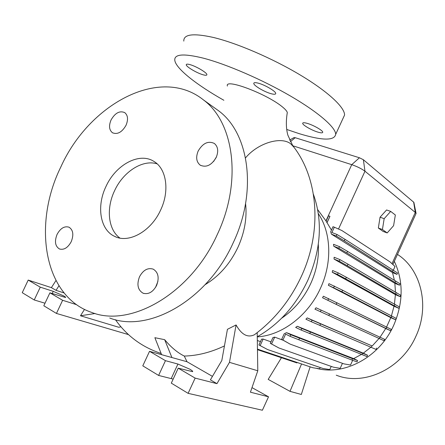 <?xml version="1.0" encoding="UTF-8"?>
<svg xmlns="http://www.w3.org/2000/svg" width="445" height="445" viewBox="0 0 445 445"><rect width="100%" height="100%" fill="white"/><g stroke="black" fill="none" stroke-linecap="round" stroke-linejoin="round"><path stroke-width="0.67" d="M227.401 86.063C224.258 77.908 266.611 93.711 282.453 106.939C285.317 109.292 286.936 111.155 287.303 112.535L287.058 113.976M139.519 276.74C136.593 284.55 137.789 290.045 143.095 293.222C148.446 294.685 152.941 292.115 156.579 285.506C159.444 277.814 158.331 272.357 153.236 269.147C147.79 267.501 143.218 270.032 139.519 276.74M157.903 281.435L155.528 287.442M57.077 234.404C54.357 241.407 55.147 246.263 59.452 248.972C63.958 250.196 67.885 247.759 71.233 241.68C73.909 234.743 73.164 229.915 68.997 227.184C64.43 225.849 60.453 228.257 57.077 234.404M111.055 119.966C108.663 125.796 109.142 130.062 112.49 132.766C117.48 134.757 121.997 132.265 126.024 125.301C128.383 119.538 127.943 115.305 124.717 112.596C119.672 110.482 115.116 112.941 111.055 119.966M198.181 151.016C195.667 157.246 196.345 161.958 200.217 165.156C206.269 167.815 211.597 165.245 216.203 157.441C218.662 151.328 218.056 146.672 214.373 143.468C208.243 140.603 202.848 143.123 198.181 151.016M216.431 156.935L213.611 161.468M258.256 83.165C255.285 82.397 253.795 82.486 253.778 83.443C253.65 85.596 264.441 91.954 271.1 93.7C274.131 94.512 275.672 94.435 275.728 93.472C275.983 91.397 264.97 84.873 258.256 83.165M189.748 64.558C187.389 63.941 186.227 64.024 186.26 64.803C186.188 66.789 197.218 73.258 203.27 74.832C205.685 75.483 206.892 75.411 206.886 74.627C207.075 72.724 195.839 66.094 189.748 64.558M307.306 123.387C304.291 122.531 302.75 122.514 302.689 123.337C302.511 125.039 311.795 130.368 317.986 132.148C321.051 133.038 322.636 133.072 322.736 132.243C323.003 130.602 313.541 125.151 307.306 123.387M342.967 118.531L344.564 115.049C344.836 107.512 328.327 91.848 300.458 75.133C272.651 58.44 236.69 42.965 212.999 37.369C193.23 33.019 183.496 34.265 183.796 41.107M286.73 129.462L299.251 133.672C322.28 140.67 334.434 140.881 335.708 134.295C335.652 127.47 318.776 112.54 290.713 96.17C262.706 79.827 226.755 64.236 203.265 58.139C183.685 53.344 174.195 54.056 174.785 60.281C175.769 68.58 196.885 85.067 223.874 100.275M161.613 354.676L154.866 337.694L164.661 339.68C171.108 347.361 177.65 352.818 184.286 356.061L186.995 361.729L149.531 351.322L165.462 360.673L177.928 364.043L189.859 369.216C192.123 370.551 193.035 371.364 192.607 371.664L178.228 368.165L195.149 378.105L216.949 383.657L210.39 379.858L221.81 360.528L227.434 329.311L236.072 324.945C241.563 334.701 247.665 337.978 254.384 334.762L256.309 333.327M55.948 280.561L51.386 287.637L28.202 280.077L40.267 287.164L53.25 291.347L63.941 296.025C65.354 296.854 65.893 297.343 65.56 297.499L49.907 292.821L62.623 300.292L76.623 304.686M281.635 318.22C294.151 309.781 303.852 298.222 310.743 283.543C316.556 270.616 319.076 257.583 318.314 244.439M257.266 336.876C281.824 335.502 308.185 315.7 320.522 288.143C332.415 262.567 331.152 232.635 318.336 213.65M336.242 375.18C364.01 386.366 401.852 368.872 416.014 336.047C429.731 306.688 421.437 271.055 399.109 255.502L397.485 254.362M316.239 368.276C344.258 376.092 379.819 357.157 393.892 324.861C403.381 302.283 403.532 281.101 394.331 261.304M257.26 336.759C278.993 324.338 295.825 305.576 307.751 280.467C321.012 249.69 322.898 220.981 313.419 194.348M238.042 247.081C244.617 232.362 247.131 217.855 245.584 203.554M109.72 318.014C148.43 333.361 207.598 300.191 233.258 242.686C257.694 191.289 249.15 133.116 218.59 110.777L214.484 107.829M217.266 234.576C242.419 181.749 234.103 122.297 203.309 99.808C160.089 65.276 88.956 104.197 60.843 166.947C32.58 224.058 43.488 296.147 91.626 312.407C130.58 327.943 190.827 293.672 217.266 234.576M105.988 186.466C96.365 206.174 100.036 229.843 114.638 236.378C128.7 243.721 151.05 231.389 160.612 210.085C169.857 190.894 166.502 168.744 153.992 161.463C139.413 151.84 115.756 164.722 105.988 186.466M157.146 163.866C142.595 159.188 123.176 171.798 114.576 190.721C105.993 208.466 108.102 229.709 119.939 238.081M205.195 284.622C219.218 276.123 230.132 263.685 237.936 247.309M184.286 356.061C197.469 355.739 210.858 352.362 224.441 345.921M386.572 327.008L390.777 317.669L395.666 319.816L396.289 318.448L342.633 290.235L328.966 283.665L328.366 285.284L390.777 317.669M391.439 315.817L394.025 306.255L398.848 308.318L399.471 306.95L346.355 277.268L338.211 272.88L332.587 270.521L332.237 272.234L394.025 306.255M394.437 304.024L395.399 294.668L400.133 296.648L400.75 295.285L348.001 264.163L339.913 259.607L334.123 257.243L334.039 259.062L395.399 294.668M395.444 292.003L394.865 283.32L399.488 285.206L400.099 283.849L347.545 251.375L339.491 246.658L333.516 244.294L333.75 246.213L394.865 283.32M394.365 280.122L392.496 272.579L396.962 274.37L397.574 273.024L345.02 239.332L336.987 234.482L331.898 232.513L334.334 227.195L333.005 226.689L330.685 231.75L331.414 234.137L392.496 272.579M317.658 209.595L325.951 220.881L331.447 230.082M416.008 213.589L415.296 212.437L364.972 171.225C361.629 168.75 357.218 166.564 351.739 164.661L292.855 145.788M378.345 228.029L383.134 231.445L387.189 232.935L393.586 225.693L395.349 215.007L390.688 211.403L386.577 209.968L380.052 217.21L378.345 228.029L382.427 229.531L387.189 232.935M257.321 340.508L260.459 341.615M263.162 339.051L261.599 339.129L258.923 344.964L260.153 345.604L263.162 339.051L270.972 341.849M274.687 337.121L272.935 337.56L270.287 343.329L271.545 343.968L274.687 337.121L283.181 340.258M286.552 332.66L284.233 333.733L281.641 339.39L282.92 340.036L285.634 334.112L290.084 336.32L290.796 334.762L286.552 332.66L353.669 358.603L361.407 354.42M297.266 326.274L295.647 327.398L301.115 330.057L301.832 328.488L297.266 326.274L363.315 353.169L370.835 347.25M307.222 317.891L305.893 319.171L311.339 321.752L312.056 320.178L307.222 317.891L372.215 345.971L379.068 338.461M316.039 307.768L314.965 309.175L320.383 311.672L321.106 310.098L316.039 307.768M380.03 337.221L385.743 328.527L390.682 330.752L391.305 329.378L323.376 296.225L322.547 297.744L385.743 328.527M320.2 367.531L319.616 368.816L312.763 367.726L257.455 349.125M393.369 270.126L395.01 266.505L390.031 261.888L341.871 230.527L334.334 227.195M320.383 311.672L384.068 340.736L384.691 339.363L321.106 310.098M372.215 345.971L312.056 320.178M311.339 321.752L376.047 349.436L376.67 348.062M363.315 353.169L367.531 355.193L362.586 353.258L301.832 328.488M301.115 330.057L366.914 356.562L367.531 355.193M353.669 358.603L357.596 360.528L352.54 358.676L290.796 334.762M352.54 358.676L351.912 360.05L356.979 361.885L357.596 360.528M352.657 360.322L350.515 365.034L343.935 363.871L290.162 344.124L282.92 340.036M342.461 363.326L340.191 368.321L333.516 367.203L278.904 347.979L271.545 343.968M331.225 366.396L329.778 369.578L323.009 368.488L267.617 349.559L260.153 345.604M327.008 222.756L329.945 216.353L326.925 222.7M289.6 140.114L294.023 137.583L295.224 137.711L359.438 157.769L363.376 159.733L413.867 202.353M58.951 285.779L56.026 290.329L51.386 287.637M84.5 309.409L80.484 315.761L118.798 327.27L120.957 326.797M80.484 315.761L95.097 313.502M62.623 300.292L56.448 313.436L128.51 334.618M56.026 290.329L64.097 292.949M49.907 292.821L43.81 305.771L56.448 313.436M28.202 280.077L22.25 292.688L34.237 299.963L45.012 303.223M40.267 287.164L34.237 299.963M216.949 383.657L229.487 362.358L257.794 370.768L257.199 332.676M229.487 362.358L236.072 324.945M251.992 387.628L268.524 396.807L250.424 392.19L257.794 370.768M171.909 357.535L164.661 339.68M186.995 361.729L212.449 376.375M149.531 351.322L142.789 365.84L158.615 375.441L173.172 379.101M165.462 360.673L158.615 375.441M178.228 368.165L171.303 383.139L188.113 393.347L262.383 410.234L268.524 396.807M195.149 378.105L188.113 393.347M361.957 354.643L362.586 353.258M309.742 333.617L310.449 332.07M395.666 319.816L341.921 291.786L328.366 285.284M391.094 317.357L391.722 315.967M341.921 291.786L342.633 290.235M333.694 287.603L334.418 286.024M396.962 274.37L344.324 240.856L336.275 236.022L331.414 234.137M392.479 271.311L393.102 269.943M344.324 240.856L345.02 239.332M336.275 236.022L336.987 234.482M301.554 363.954L289.995 391.344L301.326 394.47L310.132 366.841M289.995 391.344L268.185 379.39L281.446 357.719M297.143 362.469L296.921 362.909L257.466 349.681M278.904 347.979L270.287 343.329M371.208 347.406L371.836 346.015M319.855 325.445L320.561 323.893M398.848 308.318L345.648 278.815L337.494 274.454L332.237 272.234M394.331 305.698L394.96 304.313M345.648 278.815L346.355 277.268M337.494 274.454L338.211 272.88M329.856 216.309L328.538 215.819L326.096 221.143M290.162 344.124L281.641 339.39M351.912 360.05L298.812 339.774L299.518 338.233M298.812 339.774L290.084 336.32M379.329 338.578L379.958 337.188M328.794 315.516L329.506 313.964M400.133 296.648L347.3 265.704L339.201 261.171L334.039 259.062M395.644 293.872L396.272 292.487M347.3 265.704L348.001 264.163M339.201 261.171L339.913 259.607M390.682 330.752L322.547 297.744M386.038 328.449L386.666 327.053M336.236 304.169L336.948 302.611M327.926 300.158L328.649 298.578M399.488 285.206L346.844 252.905L338.779 248.215L333.75 246.213M395.01 282.28L395.638 280.906M346.844 252.905L347.545 251.375M338.779 248.215L339.491 246.658M267.617 349.559L258.923 344.964M390.688 211.403L384.163 218.679L380.052 217.21M384.163 218.679L382.427 229.531M245.534 157.875C257.939 142.906 281.39 135.981 290.897 143.974L294.084 147.417M413.633 202.036L415.296 212.437L392.001 263.713M363.376 159.733L364.972 171.225L338.506 229.036M359.438 157.769L351.739 164.661L325.951 220.881M290.351 141.71L295.224 137.711M53.25 291.347L52.21 293.555M177.928 364.043L171.225 378.528M143.596 293.405L143.095 293.222M59.786 249.1L59.452 248.972M112.83 132.96L112.49 132.766M200.717 165.457L200.217 165.156M253.778 83.443L254.039 82.892M186.26 64.803L186.488 64.319M302.689 123.337L302.867 122.948M344.564 115.049L335.708 134.295M399.109 255.502L397.474 254.39M218.59 110.777L203.309 99.808M116.062 236.99L114.638 236.378M254.384 334.762C274.559 319.771 290.223 300.303 301.371 276.356C322.247 231.578 318.776 178.289 292.721 145.637L287.848 135.124C286.068 128.622 285.885 121.096 287.303 112.535M115.45 319.699C126.847 335.903 142.077 347.156 161.129 353.464M416.086 213.422L392.868 264.519M413.856 202.286L416.042 213.238"/></g></svg>
